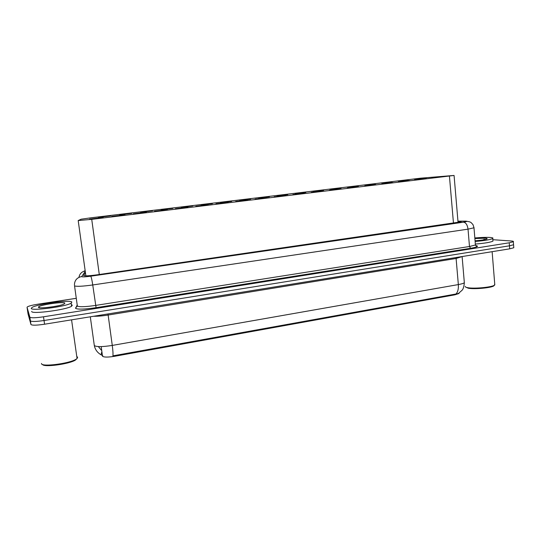 <?xml version="1.0" encoding="UTF-8"?>
<svg xmlns="http://www.w3.org/2000/svg" width="541" height="541" viewBox="0 0 541 541"><rect width="100%" height="100%" fill="white"/><g stroke="black" fill="none" stroke-linecap="round" stroke-linejoin="round"><path stroke-width="0.81" d="M414.474 179.314L424.367 178.232L414.474 179.314M398.244 181.269L408.232 180.173L398.244 181.269M381.763 183.257L391.84 182.148L381.763 183.257M365.006 185.272L375.19 184.15L365.006 185.272M347.978 187.321L358.264 186.185L347.978 187.321M330.673 189.404L341.067 188.254L330.673 189.404M313.083 191.528L323.586 190.358L313.083 191.528M295.197 193.678L305.814 192.495L295.197 193.678M277.006 195.869L287.751 194.665L277.006 195.869M258.51 198.094L269.377 196.877L258.51 198.094M239.69 200.359L250.699 199.129L239.69 200.359M220.552 202.665L231.697 201.408L220.552 202.665M201.076 205.012L212.376 203.734L201.076 205.012M181.255 207.392L192.745 206.013L181.255 207.392M161.09 209.82L172.782 208.413L161.09 209.82M140.559 212.295L152.461 210.862L140.559 212.295M119.656 214.811L131.774 213.35L119.656 214.811M98.374 217.374L110.716 215.886L98.374 217.374M432.029 177.773L442.741 176.603L432.029 177.773M415.63 179.754L426.443 178.564L415.63 179.754M398.967 181.762L409.875 180.566L398.967 181.762M382.02 183.805L393.037 182.594L382.02 183.805M364.796 185.888L375.927 184.657L364.796 185.888M347.281 187.998L358.527 186.753L347.281 187.998M329.476 190.148L340.837 188.89L329.476 190.148M311.359 192.332L322.849 191.061L311.359 192.332M292.938 194.557L304.556 193.265L292.938 194.557M274.192 196.823L285.952 195.504L274.192 196.823M255.115 199.122L267.024 197.79L255.115 199.122M235.707 201.462L247.764 200.109L235.707 201.462M215.954 203.849L228.174 202.476L215.94 203.754M195.842 206.277L208.238 204.775L195.842 206.277M175.365 208.745L187.991 207.223L175.365 208.745M154.516 211.26L167.372 209.712L154.516 211.26M133.275 213.823L146.374 212.241L133.275 213.823M111.649 216.434L124.985 214.824L111.649 216.434M89.603 219.091L103.196 217.455L89.603 219.091M78.188 220.552L91.727 219.348L454.068 175.446L420.763 178.165L91.145 217.78L81.157 219.193L78.188 220.552M102.425 355.552L102.54 356.276C104 357.33 108.024 357.337 114.604 356.289L454.92 294.811L458.984 293.493L459.099 293.066M90.3 316.803L94.31 345.537C96.399 346.997 102.391 346.957 112.271 345.422C112.941 350.48 113.15 353.963 112.913 355.856L455.968 294L458.416 293.479L462.109 290.233C463.272 288.962 464.016 286.453 464.34 282.727L464.273 281.888M102.344 354.984L102.763 355.85M513.524 244.316L513.558 244.748L509.473 245.81L44.037 320.509C36.051 321.672 31.513 321.787 30.418 320.847L27.544 310.602L30.418 320.847C31.513 321.787 36.051 321.672 44.037 320.509L509.473 245.81L513.558 244.748L513.524 244.316M101.735 350.602L98.334 346.571M513.754 247.305L513.794 247.751L509.703 248.833L44.578 324.215C36.599 325.384 32.054 325.486 30.959 324.512L28.044 313.949M85.437 272.671L83.625 275.558C85.12 276.072 89.63 275.829 97.15 274.814L461.074 221.837C461.629 221.499 460.77 221.33 458.484 221.33L457.963 221.33M492.831 239.697L511.421 241.002C513.159 241.137 513.794 241.381 513.328 241.746L509.237 242.794L43.496 316.803C35.503 317.959 30.965 318.081 29.877 317.175L27.057 307.295L27.476 306.794C29.261 305.881 32.879 304.996 38.323 304.123L76.301 298.301M71.858 302.101L71.155 303.129C66.36 306.564 30.945 311.251 31.25 308.377L32.034 307.45C37.343 303.974 70.918 299.498 71.858 302.101M71.385 304.711L72.291 305.165L71.595 306.22C66.807 309.743 31.419 314.449 31.709 311.494L31.689 311.386M76.781 356.546L77.633 357.195L77.065 358.548L75.997 359.285C69.262 363.647 41.434 367.17 41.495 363.633L41.468 363.471M76.984 358.615L75.382 360.096C69.167 364.127 43.652 367.542 42.523 364.465M38.411 307.274L38.607 306.869C40.703 304.664 64.372 301.364 64.893 303.176L63.987 304.062C59.605 306.348 38.343 309.019 38.411 307.274M474.836 237.966C481.064 237.411 486.095 237.242 489.93 237.452C492.526 237.634 493.46 237.999 492.736 238.54C490.369 239.69 484.499 240.657 475.126 241.448M492.892 240.475L492.946 241.13C490.579 242.307 484.709 243.281 475.343 244.065M494.738 284.059L494.352 285.269C491.309 287.352 473.828 288.928 467.701 287.684C465.943 287.359 465.125 286.94 465.246 286.412M494.406 285.235L493.764 285.918C490.849 287.92 474.166 289.421 468.31 288.218L465.957 287.217M474.883 238.561L485.203 238.182C487.035 238.317 487.569 238.588 486.805 238.994C484.885 239.737 480.976 240.346 475.072 240.813M485.46 239.433L484.337 239.447M485.121 239.514L483.938 239.284M85.877 275.836L78.202 220.613M102.398 355.383L101.803 351.089M101.796 351.041L101.187 346.605M454.92 294.811L454.866 294.162M114.604 356.289L114.503 355.525M99.287 274.51L91.727 219.348M453.473 223.25L449.436 176.109M456.104 257.523L456.104 258.476L108.119 315.045C102.296 315.958 97.468 316.363 93.634 316.262M462.386 256.502L456.104 258.476L458.342 284.58C461.574 283.991 463.576 283.376 464.34 282.727L462.115 256.542M94.317 345.543C95.142 349.601 97.387 352.678 101.052 354.781L102.425 355.437M455.968 294C457.835 292.079 458.626 288.941 458.342 284.58L112.271 345.422L107.99 313.936M509.703 248.833L509.237 242.794M44.578 324.215L43.496 316.803M30.959 324.512L29.877 317.175M28.051 313.996L27.057 307.295M85.255 271.345L81.623 276.694C82.624 277.046 85.647 276.884 90.705 276.201L463.583 222.168C466.883 221.648 467.539 221.323 465.564 221.195L457.95 221.201M473.95 227.308L473.99 227.795L468.026 229.147L92.741 284.965C82.516 286.365 76.437 286.656 74.509 285.844L74.475 285.574M475.661 245.546C479.198 246.169 477.507 247.081 470.596 248.292L96.088 307.687L92.741 284.965C92.004 280.028 91.328 277.107 90.705 276.201M465.747 221.141L464.814 221.181M96.088 307.687C84.592 309.337 77.755 309.56 75.578 308.35L77.235 304.955M74.55 285.878L77.356 306.05C79.311 307.099 85.383 306.889 95.568 305.428L469.48 246.5L475.417 245.005L475.37 244.404M463.583 222.168C465.957 222.669 467.438 224.988 468.026 229.147L469.48 246.5L470.596 248.292M77.349 306.044L75.564 307.91M85.187 270.879C81.664 271.731 79.588 273.881 78.966 277.344M81.61 276.552C77.018 277.533 74.624 280.285 74.435 284.823M458.585 222.479L458.484 221.33M458.984 293.493L458.957 293.154M458.071 222.567L454.068 175.446M102.519 355.599L101.052 354.781L101.87 351.549M513.794 247.751L513.328 241.746M475.695 245.594L476.831 246.135C476.594 246.459 476.121 246.081 475.417 245.005L473.99 227.795L473.003 224.637C470.149 221.445 471.089 222.73 469.71 221.844L466.024 221.147L457.95 221.161M85.16 270.696L83.591 271.352M71.155 303.129L71.595 306.22M71.568 319.839L77.065 358.548M75.382 360.096L75.997 359.285M39.797 307.741L38.607 306.869M492.736 238.54L492.946 241.13M492.127 251.68L494.805 284.931M493.764 285.918L494.352 285.269"/></g></svg>
